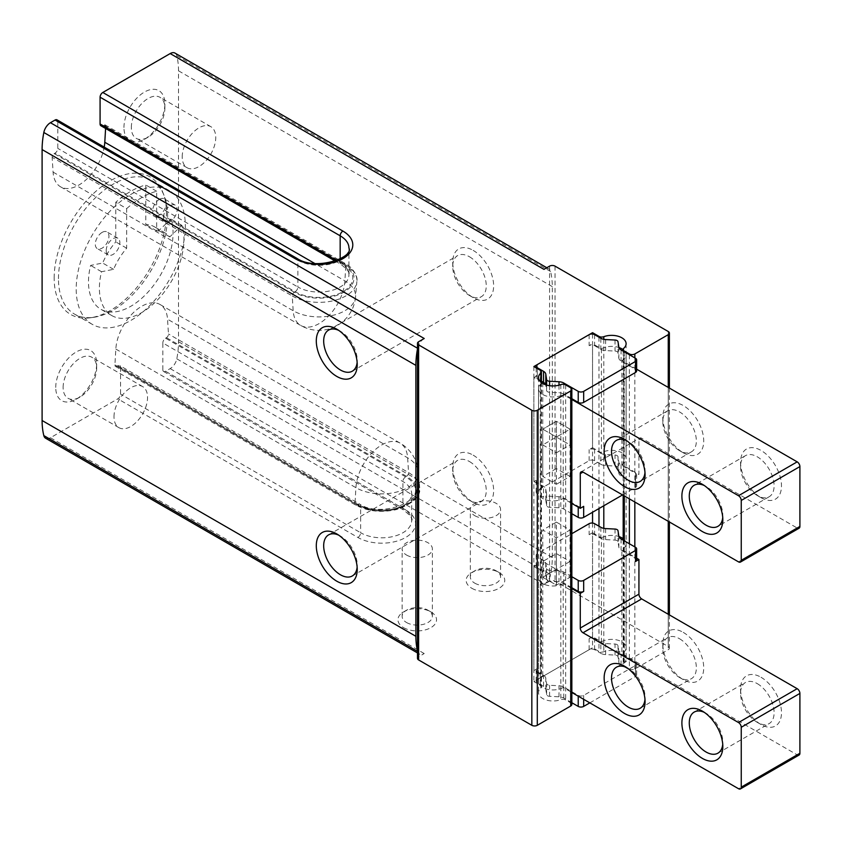 <?xml version="1.0" encoding="UTF-8"?>
<svg xmlns="http://www.w3.org/2000/svg" width="842" height="842" viewBox="0 0 842 842"><rect width="100%" height="100%" fill="white"/><g stroke="black" fill="none" stroke-linecap="round" stroke-linejoin="round"><path stroke-width="0.63" stroke-dasharray="4.21 3.16" d="M126.679 208.595A81.032 46.784 -60 0 1 156.686 191.26L156.686 230.866A47.268 27.291 120 0 1 165.316 233.087A47.268 27.291 120 0 1 169.779 236.897L181.861 225.33A59.803 34.533 120 0 1 163.843 292.574A59.803 34.533 120 0 1 111.786 315.571A59.803 34.533 120 0 1 101.514 271.724L113.586 269.335A47.268 27.291 120 0 1 126.679 248.19L126.679 208.595L115.764 202.29A81.032 46.784 -60 0 1 145.782 184.966L145.782 188.229A77.169 44.552 -60 0 1 169.358 190.65A77.169 44.552 -60 0 1 169.358 279.755A77.169 44.552 -60 0 1 92.188 324.307A77.169 44.552 -60 0 1 76.201 288.985A77.169 44.552 -60 0 1 115.764 205.564A77.169 44.552 -60 0 1 145.782 188.229L145.782 224.561A47.268 27.291 120 0 1 154.402 226.782A47.268 27.291 120 0 1 158.864 230.592L170.947 219.036A59.803 34.533 120 0 1 152.928 286.28A59.803 34.533 120 0 1 100.872 309.267A59.803 34.533 120 0 1 90.599 265.419L102.671 263.03A47.268 27.291 120 0 1 115.764 241.896L115.764 202.29M156.686 191.26L145.782 184.966M417.485 650.908A81.032 46.784 120 0 0 417.6 651.413A9.651 5.568 120 0 0 418.611 653.403A9.651 5.568 120 0 0 419.4 654.034A9.651 5.568 120 0 0 424.221 653.55L418.611 656.792A3.863 2.231 0 0 0 417.485 658.37M424.221 338.505A9.651 5.568 120 0 0 418.611 345.136L418.611 656.792M418.611 341.747L418.611 345.136A9.651 5.568 120 0 0 417.6 348.293A81.032 46.784 120 0 0 417.485 348.935M54.162 278.07A79.401 45.836 -60 0 1 100.124 187.787A79.401 45.836 -60 0 1 162.759 192.25A79.401 45.836 -60 0 1 150.013 268.577A79.401 45.836 -60 0 1 90.273 317.792A79.401 45.836 -60 0 1 54.162 278.07M55.74 387.436A28.944 16.703 -60 0 1 76.201 351.988A28.944 16.703 -60 0 1 96.672 363.807A28.944 16.703 -60 0 1 76.201 399.245A28.944 16.703 -60 0 1 55.74 387.436M123.953 127.521A28.944 16.703 -60 0 1 144.414 92.073A28.944 16.703 -60 0 1 164.874 103.892A28.944 16.703 -60 0 1 144.414 139.33A28.944 16.703 -60 0 1 123.953 127.521M162.832 369.712L162.832 342.936L402.929 481.55A29.902 17.261 0 0 1 411.685 493.759L411.685 520.535C413.243 519.23 410.591 515.746 403.728 510.094A3.863 2.231 120 0 1 402.929 508.326L402.929 481.55A3.863 2.231 120 0 1 405.655 476.825A33.764 19.492 0 0 1 405.655 504.39A33.764 19.492 0 0 1 357.903 504.39A3.863 2.231 120 0 1 359.839 504.2L119.743 365.586A3.863 2.231 120 0 1 120.543 367.344L360.639 505.968A29.902 17.261 0 0 0 393.225 509.705A29.902 17.261 0 0 0 411.685 493.759C416.695 503.158 378.658 517.02 359.839 504.2A3.863 2.231 120 0 1 360.639 505.968L360.639 532.744A29.902 17.261 0 0 0 393.225 536.491A29.902 17.261 0 0 0 411.685 520.535A29.902 17.261 0 0 0 402.929 508.326L162.832 369.712A3.863 2.231 120 0 0 163.632 371.48A3.863 2.231 120 0 0 165.558 371.29L170.179 368.617A9.651 5.568 120 0 0 176.799 358.839A81.032 46.784 120 0 0 178.515 341.747L178.515 70.812A81.032 46.784 120 0 0 176.799 55.709A9.651 5.568 120 0 0 174.999 53.099M405.655 476.825L165.558 338.21A3.863 2.231 120 0 0 162.832 342.936M165.558 338.21L166.432 337.705A2.894 1.673 120 0 0 168.474 333.99L167.537 319.213A36.659 21.166 120 0 0 160.012 304.488A36.659 21.166 120 0 0 132.615 313.435A36.659 21.166 120 0 0 115.828 349.062L114.901 364.923A2.894 1.673 120 0 0 115.491 366.417A2.894 1.673 120 0 0 116.933 366.281L117.817 365.775A3.863 2.231 120 0 1 119.743 365.586M120.543 367.344L120.543 394.13A3.863 2.231 120 0 1 117.817 398.855L50.436 437.756A9.651 5.568 120 0 1 45.615 438.229M297.089 258.462A3.863 2.231 120 0 1 297.879 260.231L57.793 121.616A3.863 2.231 120 0 0 56.993 119.848M57.793 121.616L57.793 148.392A3.863 2.231 120 0 1 55.056 153.118L54.183 153.623A2.894 1.673 120 0 0 52.141 157.328L53.078 172.115A36.659 21.166 120 0 0 60.603 186.829A36.659 21.166 120 0 0 86.126 179.683A36.659 21.166 120 0 0 104.208 147.108M105.597 128.468L105.724 126.395A2.894 1.673 120 0 0 105.124 124.9A2.894 1.673 120 0 0 103.682 125.048L102.808 125.553A3.863 2.231 120 0 1 100.872 125.742M403.602 627.648A19.292 11.135 0 0 0 430.893 627.648A19.292 11.135 0 0 0 430.893 611.902A19.292 11.135 0 0 0 403.602 611.902A19.292 11.135 0 0 0 403.602 627.648M471.815 588.274A19.292 11.135 0 0 0 499.095 588.274A19.292 11.135 0 0 0 499.095 572.518A19.292 11.135 0 0 0 471.815 572.518A19.292 11.135 0 0 0 471.815 588.274M623.796 348.251L623.796 663.296A3.863 2.231 0 0 0 623.185 664.496A3.863 2.231 0 0 0 624.311 666.075L629.374 669.001A3.863 2.231 0 0 0 634.836 669.001L668.253 649.698A3.863 2.231 0 0 0 669.39 648.129A3.863 2.231 0 0 0 668.253 646.551L555.025 581.18A3.863 2.231 0 0 0 549.573 581.18L543.964 584.422A9.651 5.568 120 0 0 549.573 577.791A9.651 5.568 120 0 0 550.584 574.644A81.032 46.784 120 0 0 552.299 557.551L552.299 286.617A81.032 46.784 120 0 0 550.584 271.513A9.651 5.568 120 0 0 549.573 269.535A9.651 5.568 120 0 0 548.784 268.893A9.651 5.568 120 0 0 543.964 269.377M623.796 663.296A14.472 8.357 0 0 0 626.111 658.76A14.472 8.357 0 0 0 618.565 651.424A14.472 8.357 0 0 0 603.798 651.74A3.863 2.231 0 0 1 598.978 651.445L592.547 647.73L533.881 681.599L540.311 685.314A3.863 2.231 0 0 1 541.448 686.883A3.863 2.231 0 0 1 540.827 688.093A14.472 8.357 0 0 0 538.512 692.629A14.472 8.357 0 0 0 546.058 699.965A14.472 8.357 0 0 0 560.835 699.649A3.863 2.231 0 0 1 565.656 699.944L570.718 702.87A3.863 2.231 0 0 1 571.844 704.438M473.183 455.164A28.944 16.703 60 0 1 493.644 490.602A28.944 16.703 60 0 1 473.183 502.421A28.944 16.703 60 0 1 452.722 466.984A28.944 16.703 60 0 1 473.183 455.164M473.183 250.39A28.944 16.703 60 0 1 493.644 285.827A28.944 16.703 60 0 1 473.183 297.647A28.944 16.703 60 0 1 452.722 262.199A28.944 16.703 60 0 1 473.183 250.39M549.573 266.135L549.573 581.18M338.695 330.369A23.723 13.693 60 0 1 340.452 331.274L340.452 331.274A23.723 13.693 60 0 1 357.229 360.323A23.723 13.693 60 0 1 357.134 362.302M340.452 331.274L336.758 329.148L340.452 331.274M469.489 256.778A23.723 13.693 60 0 1 484.981 277.681A23.723 13.693 60 0 1 481.35 296.689A23.723 13.693 60 0 1 469.489 295.51A23.723 13.693 60 0 1 452.722 266.461A23.723 13.693 60 0 1 457.627 255.6A23.723 13.693 60 0 1 469.489 256.778M338.695 535.154A23.723 13.693 60 0 1 340.452 536.059L340.452 536.059A23.723 13.693 60 0 1 357.229 565.108A23.723 13.693 60 0 1 357.134 567.076M340.452 536.059L336.758 533.923L340.452 536.059M469.489 461.553A23.723 13.693 60 0 1 484.981 482.455A23.723 13.693 60 0 1 481.35 501.464A23.723 13.693 60 0 1 469.489 500.295A23.723 13.693 60 0 1 452.722 471.236A23.723 13.693 60 0 1 457.627 460.385A23.723 13.693 60 0 1 469.489 461.553M406.56 622.533A15.114 8.725 0 0 0 423.031 624.427A15.114 8.725 0 0 0 432.367 616.365A15.114 8.725 0 0 0 427.936 610.197A15.114 8.725 0 0 0 406.56 610.197A15.114 8.725 0 0 0 402.129 616.365A15.114 8.725 0 0 0 406.56 622.533M406.56 555.057A15.114 8.725 0 0 0 423.031 556.951A15.114 8.725 0 0 0 432.367 548.889A15.114 8.725 0 0 0 417.253 540.164A15.114 8.725 0 0 0 402.129 548.889A15.114 8.725 0 0 0 406.56 555.057M474.772 583.159A15.114 8.725 0 0 0 491.244 585.043A15.114 8.725 0 0 0 500.569 576.981A15.114 8.725 0 0 0 496.148 570.813A15.114 8.725 0 0 0 474.772 570.813A15.114 8.725 0 0 0 470.341 576.981A15.114 8.725 0 0 0 474.772 583.159M474.772 515.683A15.114 8.725 0 0 0 491.244 517.567A15.114 8.725 0 0 0 500.569 509.505A15.114 8.725 0 0 0 485.455 500.779A15.114 8.725 0 0 0 470.341 509.505A15.114 8.725 0 0 0 474.772 515.683M533.881 366.554L533.881 681.599M570.034 529.986L570.034 577.244L556.394 569.371L556.394 522.114L570.034 529.986L556.394 537.859L556.394 585.116L542.753 577.244L542.753 529.986L556.394 537.859M556.394 553.615L570.034 561.488L570.034 577.244L556.394 585.116L542.753 577.244L542.753 561.488L556.394 569.371L542.753 577.244L556.394 569.371L556.394 585.116L570.034 577.244L556.394 569.371L556.394 553.615L542.753 561.488M570.034 476.425L556.394 468.552L556.394 421.295L570.034 429.167L556.394 437.051L556.394 484.308L542.753 476.425L542.753 429.167L556.394 437.051L570.034 429.167L570.034 476.425L556.394 484.308M592.547 334.042L592.547 512.262M592.547 523.071L592.547 647.73M182.209 156.896A23.723 13.693 -60 0 1 192.565 133.025A23.723 13.693 -60 0 1 210.837 126.668A23.723 13.693 -60 0 1 210.837 154.054A23.723 13.693 -60 0 1 187.124 167.747A23.723 13.693 -60 0 1 182.209 156.896M131.331 127.521A23.723 13.693 -60 0 1 141.688 103.65A23.723 13.693 -60 0 1 159.959 97.293A23.723 13.693 -60 0 1 164.874 108.155A23.723 13.693 -60 0 1 148.108 137.204A23.723 13.693 -60 0 1 136.246 138.383A23.723 13.693 -60 0 1 131.331 127.521M113.996 416.801A23.723 13.693 -60 0 1 124.353 392.93A23.723 13.693 -60 0 1 142.635 386.583A23.723 13.693 -60 0 1 142.635 413.969A23.723 13.693 -60 0 1 118.911 427.662A23.723 13.693 -60 0 1 113.996 416.801M63.118 387.436A23.723 13.693 -60 0 1 73.475 363.565A23.723 13.693 -60 0 1 91.757 357.208A23.723 13.693 -60 0 1 96.672 368.059A23.723 13.693 -60 0 1 79.895 397.119A23.723 13.693 -60 0 1 68.034 398.287A23.723 13.693 -60 0 1 63.118 387.436M58.466 278.744A77.169 44.552 -60 0 1 92.157 201.08A77.169 44.552 -60 0 1 151.623 180.409A77.169 44.552 -60 0 1 164.011 195.323A77.169 44.552 -60 0 1 151.623 269.514A77.169 44.552 -60 0 1 93.567 317.339A77.169 44.552 -60 0 1 74.454 314.066A77.169 44.552 -60 0 1 58.466 278.744M102.124 232.392A9.651 5.568 120 0 0 95.304 244.201A9.651 5.568 120 0 0 97.304 248.622A9.651 5.568 120 0 0 106.945 243.054A9.651 5.568 120 0 0 106.945 231.918A9.651 5.568 120 0 0 102.124 232.392M159.422 199.312A9.651 5.568 120 0 0 152.602 211.121A9.651 5.568 120 0 0 154.591 215.541A9.651 5.568 120 0 0 164.243 209.974A9.651 5.568 120 0 0 164.243 198.838A9.651 5.568 120 0 0 159.422 199.312M126.679 248.19L115.764 241.896M156.686 230.866L145.782 224.561M169.779 236.897L158.864 230.592M181.861 225.33L170.947 219.036M101.514 271.724L90.599 265.419M113.586 269.335L102.671 263.03M106.218 250.506A9.651 5.568 -60 0 1 110.428 240.801A9.651 5.568 -60 0 1 117.859 238.212A9.651 5.568 -60 0 1 117.859 249.348A9.651 5.568 -60 0 1 108.218 254.926A9.651 5.568 -60 0 1 106.218 250.506M163.516 217.425A9.651 5.568 -60 0 1 167.726 207.721A9.651 5.568 -60 0 1 175.157 205.132A9.651 5.568 -60 0 1 175.157 216.278A9.651 5.568 -60 0 1 165.506 221.846A9.651 5.568 -60 0 1 163.516 217.425M556.394 468.552L542.753 476.425M556.394 421.295L542.753 429.167L556.394 421.295L556.394 437.051L542.753 429.167L542.753 444.923L556.394 437.051L570.034 444.923L570.034 429.167L556.394 421.295M556.394 522.114L542.753 529.986M541.448 381.942L533.881 377.584L533.881 481.55L537.301 479.582A3.863 2.231 0 0 0 536.165 481.15A3.863 2.231 0 0 0 537.301 482.729L543.553 486.339A7.715 4.452 0 0 1 545.784 489.107L546.605 494.538A3.284 1.895 0 0 0 549.584 496.254L558.993 496.727A7.715 4.452 0 0 1 563.782 498.022L578.222 506.358A3.863 2.231 0 0 0 583.674 506.358M533.881 481.55L542.753 486.665A14.472 8.357 0 0 0 538.512 492.57A14.472 8.357 0 0 0 547.447 500.295A14.472 8.357 0 0 0 563.214 498.485L570.718 502.811M542.753 382.7L542.753 486.665M570.718 398.845L563.214 394.519L563.214 498.485M761.021 497.696A28.944 16.703 -120 0 0 781.481 485.876A28.944 16.703 -120 0 0 761.021 450.438A28.944 16.703 -120 0 0 740.56 462.247A28.944 16.703 -120 0 0 761.021 497.696L757.326 495.559A23.723 13.693 -120 0 0 769.188 496.738A23.723 13.693 -120 0 0 769.188 469.352A23.723 13.693 -120 0 0 745.475 455.648A23.723 13.693 -120 0 0 740.56 466.51A23.723 13.693 -120 0 0 757.326 495.559L761.021 497.696M683.262 452.796A28.944 16.703 -120 0 0 703.723 440.987A28.944 16.703 -120 0 0 683.262 405.539A28.944 16.703 -120 0 0 662.801 417.358A28.944 16.703 -120 0 0 683.262 452.796L679.568 450.67A23.723 13.693 -120 0 0 691.429 451.838A23.723 13.693 -120 0 0 691.429 424.452A23.723 13.693 -120 0 0 667.717 410.759A23.723 13.693 -120 0 0 662.801 421.621A23.723 13.693 -120 0 0 679.568 450.67L683.262 452.796M636.647 369.175L621.88 360.65L621.88 464.616L638.931 474.456L638.931 439.808A3.863 2.231 -120 0 1 639.731 438.04A3.863 2.231 -120 0 1 641.657 438.229L797.174 528.018A3.863 2.231 -120 0 0 799.1 528.208M601.409 348.83L601.409 452.796L592.547 447.681L592.547 343.715L601.409 348.83A14.472 8.357 0 0 1 618.923 347.525M600.851 338.273L600.851 349.293L594.589 345.683A3.863 2.231 0 0 0 589.137 345.683L592.547 343.715M600.851 349.293A7.715 4.452 0 0 0 605.63 350.588L615.039 351.061A3.284 1.895 0 0 1 618.017 352.777L618.849 358.218A7.715 4.452 0 0 0 621.08 360.976L635.521 369.312A3.863 2.231 0 0 1 636.647 370.89M563.782 384.299L563.782 394.056L571.844 398.708M563.782 394.056A7.715 4.452 0 0 0 558.993 392.772L549.584 392.288A3.284 1.895 0 0 1 546.605 390.572L545.784 385.141A7.715 4.452 0 0 0 545.711 384.805M533.881 377.584L537.301 375.616A3.863 2.231 0 0 0 536.165 377.184A3.863 2.231 0 0 0 537.301 378.763L541.448 381.163M542.111 383.099A14.472 8.357 0 0 0 538.512 388.604A14.472 8.357 0 0 0 547.447 396.329A14.472 8.357 0 0 0 563.214 394.519M621.88 360.65A14.472 8.357 0 0 0 626.111 354.745A14.472 8.357 0 0 0 623.185 349.704M542.753 444.923L556.394 452.796L556.394 437.051M556.394 452.796L570.034 444.923M622.554 494.938L635.521 487.455A3.863 2.231 0 0 0 636.647 485.876A3.863 2.231 0 0 0 635.521 484.308L621.08 475.972A7.715 4.452 0 0 1 618.849 473.204L618.017 467.773A3.284 1.895 0 0 0 615.039 466.047L605.63 465.573A7.715 4.452 0 0 1 600.851 464.289L600.851 453.259L594.589 449.649A3.863 2.231 0 0 0 589.137 449.649L592.547 447.681M600.851 464.289L594.589 460.679A3.863 2.231 0 0 0 589.137 460.679L537.301 490.602A3.863 2.231 0 0 0 536.165 492.181A3.863 2.231 0 0 0 537.301 493.759L543.553 497.369L543.553 486.339M621.88 464.616A14.472 8.357 0 0 0 626.111 458.711A14.472 8.357 0 0 0 617.186 450.986A14.472 8.357 0 0 0 601.409 452.796M635.521 487.455L635.521 476.425L638.931 474.456M635.521 476.425A3.863 2.231 0 0 0 636.647 474.856A3.863 2.231 0 0 0 635.521 473.278L621.08 464.942A7.715 4.452 0 0 1 618.849 462.174L618.017 456.743A3.284 1.895 0 0 0 615.039 455.027L605.63 454.554A7.715 4.452 0 0 1 600.851 453.259M722.731 517.451A23.723 13.693 -120 0 0 722.825 515.483A23.723 13.693 -120 0 0 706.049 486.434A23.723 13.693 -120 0 0 704.301 485.529M644.972 472.562A23.723 13.693 -120 0 0 645.067 470.594A23.723 13.693 -120 0 0 628.29 441.545A23.723 13.693 -120 0 0 626.543 440.629M571.844 513.704L563.782 509.042A7.715 4.452 0 0 0 558.993 507.758L549.584 507.284A3.284 1.895 0 0 1 546.605 505.558L545.784 500.127A7.715 4.452 0 0 0 543.553 497.369M592.547 532.744L601.409 537.859L601.409 641.825L592.547 636.71L592.547 532.744L589.137 534.712A3.863 2.231 180 0 1 594.589 534.712L600.851 538.322A7.715 4.452 180 0 0 605.63 539.606L615.039 540.09A3.284 1.895 180 0 1 618.017 541.806L618.849 547.237A7.715 4.452 180 0 0 621.08 550.005L635.521 558.341A3.863 2.231 180 0 1 636.647 559.919M623.185 538.733A14.472 8.357 180 0 1 626.111 543.774A14.472 8.357 180 0 1 621.88 549.679L636.647 558.204M601.409 537.859A14.472 8.357 180 0 1 618.923 536.543M683.262 632.374A28.944 16.703 60 0 1 703.723 667.822A28.944 16.703 60 0 1 683.262 679.631A28.944 16.703 60 0 1 662.801 644.193A28.944 16.703 60 0 1 683.262 632.374M761.021 677.263A28.944 16.703 60 0 1 781.481 712.711A28.944 16.703 60 0 1 761.021 724.52A28.944 16.703 60 0 1 740.56 689.082A28.944 16.703 60 0 1 761.021 677.263M799.1 755.042A3.863 2.231 60 0 1 797.174 754.842L621.88 653.645L621.88 549.679M570.718 691.84L563.214 687.504L563.214 583.538L570.718 587.874M542.753 675.694L542.753 571.729L533.881 566.613L533.881 670.569L542.753 675.694A14.472 8.357 180 0 0 538.512 681.599L538.512 577.633A14.472 8.357 180 0 1 542.753 571.729M571.844 702.733L563.782 698.071A7.715 4.452 180 0 0 558.993 696.787L549.584 696.313A3.284 1.895 180 0 1 546.605 694.587L545.784 689.156A7.715 4.452 180 0 0 543.553 686.398L543.553 675.368L537.301 671.758A3.863 2.231 180 0 1 536.165 670.179A3.863 2.231 180 0 1 537.301 668.601L533.881 670.569M543.553 675.368A7.715 4.452 180 0 1 545.784 678.126L546.605 683.557A3.284 1.895 180 0 0 549.584 685.283L558.993 685.756A7.715 4.452 180 0 1 563.782 687.051L578.222 695.387A3.863 2.231 180 0 0 583.674 695.387L635.521 665.454A3.863 2.231 180 0 0 636.647 663.875A3.863 2.231 180 0 0 635.521 662.307L621.08 653.971A7.715 4.452 180 0 1 618.849 651.203L618.017 645.772A3.284 1.895 180 0 0 615.039 644.046L605.63 643.572A7.715 4.452 180 0 1 600.851 642.288L594.589 638.678A3.863 2.231 180 0 0 589.137 638.678L592.547 636.71M601.409 641.825A14.472 8.357 180 0 1 617.186 640.015A14.472 8.357 180 0 1 626.111 647.73A14.472 8.357 180 0 1 621.88 653.645M563.214 687.504A14.472 8.357 180 0 1 547.447 689.314A14.472 8.357 180 0 1 538.512 681.599M570.034 561.488L556.394 569.371M571.844 576.717L563.782 572.055A7.715 4.452 180 0 0 558.993 570.771L549.584 570.287A3.284 1.895 180 0 1 546.605 568.571L545.784 563.14A7.715 4.452 180 0 0 543.553 560.372L543.553 571.402L537.301 567.792A3.863 2.231 180 0 1 536.165 566.213A3.863 2.231 180 0 1 537.301 564.645L533.881 566.613M543.553 560.372L537.301 556.762A3.863 2.231 180 0 1 536.165 555.194A3.863 2.231 180 0 1 537.301 553.615L571.844 533.67M543.553 686.398L537.301 682.778A3.863 2.231 180 0 1 536.165 681.21A3.863 2.231 180 0 1 537.301 679.631L589.137 649.698A3.863 2.231 180 0 1 594.589 649.698L600.851 653.318L600.851 642.288M563.214 583.538A14.472 8.357 180 0 1 547.447 585.358A14.472 8.357 180 0 1 538.512 577.633M571.844 587.737L563.782 583.085A7.715 4.452 180 0 0 558.993 581.79L549.584 581.317A3.284 1.895 180 0 1 546.605 579.601L545.784 574.16A7.715 4.452 180 0 0 543.553 571.402M704.301 712.364A23.723 13.693 60 0 1 706.049 713.269L706.049 713.269A23.723 13.693 60 0 1 722.825 742.318A23.723 13.693 60 0 1 722.731 744.286M706.049 713.269L702.365 711.132L706.049 713.269M757.326 683.662A23.723 13.693 60 0 1 772.83 704.565A23.723 13.693 60 0 1 769.188 723.573A23.723 13.693 60 0 1 757.326 722.394A23.723 13.693 60 0 1 740.56 693.345A23.723 13.693 60 0 1 745.475 682.483A23.723 13.693 60 0 1 757.326 683.662M626.543 667.464A23.723 13.693 60 0 1 628.29 668.369L628.29 668.369A23.723 13.693 60 0 1 645.067 697.418A23.723 13.693 60 0 1 644.972 699.397M628.29 668.369L624.606 666.243L628.29 668.369M679.568 638.762A23.723 13.693 60 0 1 695.071 659.665A23.723 13.693 60 0 1 691.429 678.673A23.723 13.693 60 0 1 679.568 677.505A23.723 13.693 60 0 1 662.801 648.445A23.723 13.693 60 0 1 667.717 637.594A23.723 13.693 60 0 1 679.568 638.762M589.821 702.87L635.521 676.484A3.863 2.231 180 0 0 636.647 674.905A3.863 2.231 180 0 0 635.521 673.326L621.08 664.991A7.715 4.452 180 0 1 618.849 662.233L618.017 656.802A3.284 1.895 180 0 0 615.039 655.076L605.63 654.602A7.715 4.452 180 0 1 600.851 653.318M163.632 371.48L403.728 510.094A3.863 2.231 120 0 0 405.655 509.905A33.764 19.492 0 0 1 405.655 537.47A33.764 19.492 0 0 1 357.903 537.47L117.817 398.855M405.655 509.905L165.558 371.29M543.964 584.422L170.179 368.617M424.221 653.55L50.436 437.756M550.584 574.644L176.799 358.839M552.299 557.551L178.515 341.747M552.299 286.617L178.515 70.812M550.584 271.513L176.799 55.709M53.078 172.115L293.174 310.73A36.564 21.113 0 0 0 332.18 315.497A36.564 21.113 0 0 0 355.545 296.858L356.861 281.565A37.879 21.871 0 0 1 332.653 300.889A37.879 21.871 0 0 1 292.237 295.942L293.174 310.73A36.659 21.166 120 0 0 300.699 325.444A36.659 21.166 120 0 0 319.023 323.633A36.659 21.166 120 0 0 344.883 280.87L345.82 265.009A2.894 1.673 120 0 0 345.22 263.525A2.894 1.673 120 0 0 343.778 263.662A34.996 20.208 0 0 1 343.778 292.237A34.996 20.208 0 0 1 294.279 292.237A2.894 1.673 120 0 0 292.237 295.942L52.141 157.328M60.603 186.829L300.699 325.444A36.659 36.659 0 0 0 355.545 296.858A36.564 21.113 0 0 0 344.883 280.87L314.771 263.493M105.124 124.9L345.22 263.525C349.609 265.104 358.545 274.787 356.861 281.565A37.879 21.871 0 0 0 345.82 265.009L105.724 126.395M343.778 263.662L103.682 125.048M294.279 292.237L54.183 153.623M335.242 261.052L340.968 264.356C347.799 269.945 350.451 273.429 348.935 274.797L348.935 248.022A29.902 17.261 0 0 1 330.474 263.978A29.902 17.261 0 0 1 297.879 260.231L297.879 287.006A29.902 17.261 0 0 0 330.474 290.753A29.902 17.261 0 0 0 348.935 274.797A29.902 17.261 0 0 0 340.168 262.588A3.863 2.231 120 0 0 340.968 264.356A3.863 2.231 120 0 0 342.904 264.167A33.764 19.492 0 0 1 342.904 291.732A33.764 19.492 0 0 1 295.153 291.732L55.056 153.118M342.904 264.167L102.808 125.553M340.168 258.904L340.168 262.588L336.621 260.546M295.153 291.732A3.863 2.231 120 0 0 297.879 287.006L57.793 148.392M357.903 504.39L117.817 365.775M357.029 504.895A34.996 20.208 0 0 0 406.528 504.895A34.996 20.208 0 0 0 406.528 476.319A2.894 1.673 120 0 0 408.57 472.615L407.633 457.827A36.659 21.166 120 0 0 400.108 443.113A36.659 21.166 120 0 0 381.784 444.923A36.659 21.166 120 0 0 355.924 487.686L354.987 503.548A2.894 1.673 120 0 0 355.587 505.042A2.894 1.673 120 0 0 357.029 504.895L116.933 366.281M406.528 476.319L166.432 337.705M114.901 364.923L354.987 503.548A37.879 21.871 0 0 0 397.14 508.073A37.879 21.871 0 0 0 419.621 486.992A37.879 21.871 0 0 0 408.57 472.615L168.474 333.99M115.828 349.062L355.924 487.686A36.564 21.113 0 0 0 396.614 492.054A36.564 21.113 0 0 0 418.295 471.709A36.564 21.113 0 0 0 407.633 457.827L167.537 319.213M357.903 537.47A3.863 2.231 120 0 0 360.639 532.744L120.543 394.13M668.253 331.506L668.253 646.551M668.253 387.425L668.253 521.324M668.253 614.26L668.253 649.698M555.025 266.135L555.025 581.18M570.718 387.825L570.718 702.87M565.656 384.899L565.656 699.944M560.835 384.605L560.835 699.649M540.827 382.11L540.827 688.093M540.311 370.269L540.311 685.314M598.978 337.189L598.978 508.547M598.978 526.218L598.978 651.445M603.798 339.337L603.798 505.768M603.798 528.355L603.798 651.74M624.311 351.819L624.311 495.949M624.311 540.848L624.311 666.075M629.374 354.745L629.374 498.874M629.374 543.764L629.374 669.001M634.836 357.892L634.836 502.021M634.836 546.921L634.836 669.001M589.137 460.679L589.137 449.649M537.301 490.602L537.301 479.582M537.301 364.586L537.301 375.616M589.137 334.663L589.137 345.683M641.657 438.229L638.931 439.808M738.508 561.877L797.174 528.018M618.849 473.204L618.849 462.174M618.017 467.773L618.017 456.743M615.039 466.047L615.039 455.027M605.63 465.573L605.63 454.554M594.589 460.679L594.589 449.649M537.301 493.759L537.301 482.729M545.784 500.127L545.784 489.107M546.605 505.558L546.605 494.538M549.584 507.284L549.584 496.254M558.993 507.758L558.993 496.727M563.782 509.042L563.782 498.022M578.222 507.147L578.222 506.358M635.521 484.308L635.521 473.278M621.08 475.972L621.08 464.942M618.017 341.757L618.017 352.777M618.849 347.188L618.849 358.218M615.039 340.031L615.039 351.061M605.63 339.558L605.63 350.588M594.589 334.663L594.589 345.683M537.301 368.522L537.301 378.763M546.605 385.078L546.605 390.572M549.584 385.699L549.584 392.288M558.993 385.183L558.993 392.772M635.521 358.282L635.521 369.312M621.08 349.946L621.08 360.976M797.174 754.842L738.508 788.712M537.301 553.615L537.301 564.645M589.137 523.682L589.137 534.712M589.137 649.698L589.137 638.678M537.301 679.631L537.301 668.601M558.993 570.771L558.993 581.79M549.584 570.287L549.584 581.317M546.605 568.571L546.605 579.601M545.784 563.14L545.784 574.16M537.301 556.762L537.301 567.792M594.589 523.682L594.589 534.712M600.851 527.292L600.851 538.322M605.63 528.587L605.63 539.606M615.039 529.06L615.039 540.09M618.017 530.776L618.017 541.806M618.849 536.217L618.849 547.237M621.08 538.975L621.08 550.005M635.521 547.311L635.521 558.341M563.782 572.055L563.782 583.085M549.584 696.313L549.584 685.283M558.993 696.787L558.993 685.756M546.605 694.587L546.605 683.557M545.784 689.156L545.784 678.126M537.301 682.778L537.301 671.758M594.589 649.698L594.589 638.678M605.63 654.602L605.63 643.572M615.039 655.076L615.039 644.046M618.017 656.802L618.017 645.772M618.849 662.233L618.849 651.203M621.08 664.991L621.08 653.971M635.521 673.326L635.521 662.307M635.521 676.484L635.521 665.454M583.674 699.323L583.674 695.387M578.222 696.176L578.222 695.387M563.782 698.071L563.782 687.051M548.784 268.893L546.795 267.745M419.4 654.034L417.485 652.929M357.229 360.323L357.229 364.586M352.314 371.185L481.35 296.689M328.59 330.106L457.627 255.6M469.489 295.51L473.183 297.647M452.722 266.461L452.722 262.199M357.229 565.108L357.229 569.371M352.314 575.96L481.35 501.464M328.59 534.88L457.627 460.385M469.489 500.295L473.183 502.421M452.722 471.236L452.722 466.984M406.56 610.197L403.602 611.902M427.936 610.197L430.893 611.902M432.367 616.365L432.367 548.889M402.129 616.365L402.129 548.889M474.772 570.813L471.815 572.518M496.148 570.813L499.095 572.518M500.569 576.981L500.569 509.505M470.341 576.981L470.341 509.505M115.491 366.417L355.587 505.042C367.544 511.368 381.1 512.894 396.256 509.631C413.611 503.442 421.389 495.896 419.621 486.992L418.295 471.709A36.659 36.659 0 0 0 400.108 443.113L160.012 304.488M669.39 388.078L669.39 521.977M669.39 614.913L669.39 648.129M538.512 377.584L538.512 692.629M541.448 382.626L541.448 686.883M626.111 343.715L626.111 658.76M623.185 351.167L623.185 495.296M623.185 540.196L623.185 664.496M210.837 126.668L159.959 97.293M187.124 167.747L136.246 138.383M164.874 108.155L164.874 103.892M148.108 137.204L144.414 139.33M142.635 386.583L91.757 357.208M118.911 427.662L68.034 398.287M96.672 368.059L96.672 363.807M79.895 397.119L76.201 399.245M169.358 190.65L151.623 180.409M92.188 324.307L74.454 314.066M164.011 195.323L162.759 192.25M93.567 317.339L90.273 317.792M165.316 233.087L154.402 226.782M111.786 315.571L100.872 309.267M117.859 238.212L106.945 231.918M108.218 254.926L97.304 248.622M175.157 205.132L164.243 198.838M165.506 221.846L154.591 215.541M581.064 471.909L639.731 438.04M740.56 466.51L740.56 462.247M745.475 455.648L694.187 485.255M769.188 496.738L717.91 526.345M706.049 486.434L702.365 484.308M722.825 515.483L722.825 519.746M662.801 421.621L662.801 417.358M667.717 410.759L616.439 440.366M691.429 451.838L640.152 481.445M628.29 441.545L624.606 439.408M645.067 470.594L645.067 474.856M626.111 354.745L626.111 458.711M538.512 388.604L538.512 492.57M536.165 492.181L536.165 481.15M636.647 485.876L636.647 474.856M536.165 367.87L536.165 377.184M722.825 742.318L722.825 746.58M717.91 753.18L769.188 723.573M694.187 712.09L745.475 682.483M757.326 722.394L761.021 724.52M740.56 693.345L740.56 689.082M645.067 697.418L645.067 701.681M640.152 708.28L691.429 678.673M616.439 667.201L667.717 637.594M679.568 677.505L683.262 679.631M662.801 648.445L662.801 644.193M626.111 647.73L626.111 543.774M536.165 555.194L536.165 566.213M536.165 681.21L536.165 670.179M636.647 674.905L636.647 663.875"/><path stroke-width="1.26" d="M417.485 348.935A81.032 46.784 120 0 0 415.885 365.375L415.885 636.31A81.032 46.784 120 0 0 417.485 650.908M340.168 258.904L340.168 235.813A29.902 17.261 0 0 1 348.935 248.022C353.945 257.42 315.897 271.282 297.089 258.462L56.993 119.848A3.863 2.231 120 0 0 55.056 120.038L50.436 122.711A9.651 5.568 120 0 0 43.826 132.489A81.032 46.784 120 0 0 42.1 149.571L42.1 420.516A81.032 46.784 120 0 0 43.826 435.609A9.651 5.568 120 0 0 45.615 438.229L417.485 652.929M104.208 147.108A36.659 21.166 120 0 0 104.787 142.256L105.597 128.468M336.621 260.546L100.082 123.974A3.863 2.231 120 0 0 100.872 125.742L335.242 261.052M100.082 123.974L100.082 97.198A3.863 2.231 120 0 1 102.808 92.473L170.179 53.572A9.651 5.568 120 0 1 174.999 53.099L546.795 267.745M50.436 122.711L424.221 338.505L418.611 341.747A3.863 2.231 0 0 0 417.485 343.325L417.485 658.37A3.863 2.231 0 0 0 418.611 659.939L531.839 725.309A3.863 2.231 0 0 0 537.301 725.309L570.718 706.017A3.863 2.231 0 0 0 571.844 704.438L571.844 389.393A3.863 2.231 0 0 0 570.718 387.825L565.656 384.899A3.863 2.231 0 0 0 560.835 384.605A14.472 8.357 0 0 1 546.058 384.92A14.472 8.357 0 0 1 538.512 377.584A14.472 8.357 0 0 1 540.827 373.048A3.863 2.231 0 0 0 541.448 371.848A3.863 2.231 0 0 0 540.311 370.269L533.881 366.554L592.547 332.685L598.978 336.4A3.863 2.231 0 0 0 603.798 336.695L603.798 339.337M417.485 343.325A3.863 2.231 0 0 0 418.611 344.894L531.839 410.264A3.863 2.231 0 0 0 537.301 410.264L570.718 390.972A3.863 2.231 0 0 0 571.844 389.393M170.179 53.572L543.964 269.377L549.573 266.135A3.863 2.231 0 0 1 555.025 266.135L668.253 331.506A3.863 2.231 0 0 1 669.39 333.085A3.863 2.231 0 0 1 668.253 334.663L634.836 353.956A3.863 2.231 0 0 1 629.374 353.956L624.311 351.03A3.863 2.231 0 0 1 623.185 349.451A3.863 2.231 0 0 1 623.796 348.251A14.472 8.357 0 0 0 626.111 343.715A14.472 8.357 0 0 0 618.565 336.379A14.472 8.357 0 0 0 603.798 336.695M336.758 533.923L336.758 533.923A28.944 16.703 60 0 1 357.229 569.371A28.944 16.703 60 0 1 336.758 581.18A28.944 16.703 60 0 1 316.297 545.742A28.944 16.703 60 0 1 336.758 533.923L336.758 533.923M336.758 329.148L336.758 329.148A28.944 16.703 60 0 1 357.229 364.586A28.944 16.703 60 0 1 336.758 376.406A28.944 16.703 60 0 1 316.297 340.957A28.944 16.703 60 0 1 336.758 329.148M357.134 362.302A23.723 13.693 60 0 1 352.314 371.185A23.723 13.693 60 0 1 328.59 357.492A23.723 13.693 60 0 1 328.59 330.106A23.723 13.693 60 0 1 338.695 330.369M357.134 567.076A23.723 13.693 60 0 1 352.314 575.96A23.723 13.693 60 0 1 328.59 562.267A23.723 13.693 60 0 1 328.59 534.88A23.723 13.693 60 0 1 338.695 535.154M592.547 332.685L592.547 334.042M592.547 512.262L592.547 523.071M570.718 502.811L580.264 508.326L583.674 506.358L583.674 517.388L622.554 494.938M542.111 383.099A14.472 8.357 0 0 1 542.753 382.7L541.448 381.942M624.606 486.665A28.944 16.703 -120 0 0 645.067 474.856A28.944 16.703 -120 0 0 624.606 439.408A28.944 16.703 -120 0 0 604.146 451.228A28.944 16.703 -120 0 0 624.606 486.665M702.365 531.555A28.944 16.703 -120 0 0 722.825 519.746A28.944 16.703 -120 0 0 702.365 484.308A28.944 16.703 -120 0 0 681.894 496.117A28.944 16.703 -120 0 0 702.365 531.555M580.264 508.326L580.264 473.667L583.001 472.099L738.508 561.877A3.863 2.231 -120 0 0 740.444 562.077A3.863 2.231 -120 0 0 741.244 560.309L741.244 500.453A3.863 2.231 -120 0 0 738.508 495.728L570.718 398.845M583.001 472.099A3.863 2.231 -120 0 0 581.064 471.909A3.863 2.231 -120 0 0 580.264 473.667M740.444 562.077L799.1 528.208A3.863 2.231 -120 0 0 799.9 526.439L799.9 466.584A3.863 2.231 -120 0 0 797.174 461.858L636.647 369.175M571.844 398.708L578.222 402.392A3.863 2.231 0 0 0 583.674 402.392L635.521 372.459A3.863 2.231 0 0 0 636.647 370.89L636.647 359.86A3.863 2.231 0 0 0 635.521 358.282L621.08 349.946A7.715 4.452 0 0 1 618.849 347.188L618.017 341.757A3.284 1.895 0 0 0 615.039 340.031L605.63 339.558A7.715 4.452 0 0 1 600.851 338.273L594.589 334.663A3.863 2.231 0 0 0 589.137 334.663L537.301 364.586A3.863 2.231 0 0 0 536.165 366.165A3.863 2.231 0 0 0 537.301 367.733L543.553 371.354L543.553 382.373A7.715 4.452 0 0 1 545.711 384.805M541.448 381.163L543.553 382.373M623.185 349.704A14.472 8.357 0 0 0 618.923 347.525M704.301 485.529A23.723 13.693 -120 0 0 694.187 485.255A23.723 13.693 -120 0 0 690.556 504.263A23.723 13.693 -120 0 0 706.049 525.166A23.723 13.693 -120 0 0 717.91 526.345A23.723 13.693 -120 0 0 722.731 517.451M626.543 440.629A23.723 13.693 -120 0 0 616.439 440.366A23.723 13.693 -120 0 0 612.797 459.374A23.723 13.693 -120 0 0 628.29 480.277A23.723 13.693 -120 0 0 640.152 481.445A23.723 13.693 -120 0 0 644.972 472.562M571.844 513.704L578.222 517.388A3.863 2.231 0 0 0 583.674 517.388M636.647 359.86A3.863 2.231 0 0 1 635.521 361.439L583.674 391.362A3.863 2.231 0 0 1 578.222 391.362L563.782 383.026A7.715 4.452 0 0 0 558.993 381.742L549.584 381.268A3.284 1.895 0 0 1 546.605 379.542L545.784 374.111A7.715 4.452 0 0 0 543.553 371.354M571.844 533.67L589.137 523.682A3.863 2.231 180 0 1 594.589 523.682L600.851 527.292A7.715 4.452 180 0 0 605.63 528.587L615.039 529.06A3.284 1.895 180 0 1 618.017 530.776L618.849 536.217A7.715 4.452 180 0 0 621.08 538.975L635.521 547.311A3.863 2.231 180 0 1 636.647 548.889L636.647 559.919A3.863 2.231 180 0 1 635.521 561.488L638.931 559.52L638.931 594.178L580.264 628.048A3.863 2.231 60 0 0 583.001 632.763L738.508 722.552A3.863 2.231 60 0 1 741.244 727.278L741.244 787.144A3.863 2.231 60 0 1 740.444 788.901A3.863 2.231 60 0 1 738.508 788.712L570.718 691.84M636.647 558.204L638.931 559.52M618.923 536.543A14.472 8.357 180 0 1 623.185 538.733M740.444 788.901L799.1 755.042A3.863 2.231 60 0 0 799.9 753.274L799.9 693.419A3.863 2.231 60 0 0 797.174 688.693L641.657 598.904A3.863 2.231 60 0 1 638.931 594.178M702.365 711.132L702.365 711.132A28.944 16.703 60 0 1 722.825 746.58A28.944 16.703 60 0 1 702.365 758.389A28.944 16.703 60 0 1 681.894 722.952A28.944 16.703 60 0 1 702.365 711.132M624.606 666.243L624.606 666.243A28.944 16.703 60 0 1 645.067 701.681A28.944 16.703 60 0 1 624.606 713.5A28.944 16.703 60 0 1 604.146 678.052A28.944 16.703 60 0 1 624.606 666.243L624.606 666.243M570.718 587.874L580.264 593.389L580.264 628.048M636.647 548.889A3.863 2.231 180 0 1 635.521 550.468L583.674 580.391L583.674 591.421L580.264 593.389M583.674 591.421A3.863 2.231 180 0 1 578.222 591.421L571.844 587.737M722.731 744.286A23.723 13.693 60 0 1 717.91 753.18A23.723 13.693 60 0 1 694.187 739.476A23.723 13.693 60 0 1 694.187 712.09A23.723 13.693 60 0 1 704.301 712.364M644.972 699.397A23.723 13.693 60 0 1 640.152 708.28A23.723 13.693 60 0 1 616.428 694.587A23.723 13.693 60 0 1 616.439 667.201A23.723 13.693 60 0 1 626.543 667.464M583.674 580.391A3.863 2.231 180 0 1 578.222 580.391L571.844 576.717M589.821 702.87L583.674 706.406A3.863 2.231 180 0 1 578.222 706.406L571.844 702.733M297.089 258.462A3.863 2.231 120 0 0 295.153 258.652A33.764 19.492 0 0 0 342.904 258.652A33.764 19.492 0 0 0 342.904 231.087L102.808 92.473M295.153 258.652L55.056 120.038M417.485 348.22L43.826 132.489M415.885 365.375L42.1 149.571M415.885 636.31L42.1 420.516M417.485 651.34L43.826 435.609M314.771 263.493L104.787 142.256M342.904 231.087A3.863 2.231 120 0 0 340.168 235.813L100.082 97.198M668.253 334.663L668.253 387.425M668.253 521.324L668.253 614.26M418.611 344.894L418.611 659.939M531.839 410.264L531.839 725.309M537.301 410.264L537.301 725.309M570.718 390.972L570.718 706.017M540.827 373.048L540.827 382.11M598.978 336.4L598.978 337.189M598.978 508.547L598.978 526.218M603.798 505.768L603.798 528.355M624.311 351.03L624.311 351.819M624.311 495.949L624.311 540.848M629.374 353.956L629.374 354.745M629.374 498.874L629.374 543.764M634.836 353.956L634.836 357.892M634.836 502.021L634.836 546.921M738.508 495.728L797.174 461.858M741.244 500.453L799.9 466.584M741.244 560.309L799.9 526.439M578.222 517.388L578.222 507.147M537.301 367.733L537.301 368.522M545.784 374.111L545.784 384.826M546.605 379.542L546.605 385.078M549.584 381.268L549.584 385.699M558.993 381.742L558.993 385.183M563.782 383.026L563.782 384.299M578.222 391.362L578.222 402.392M583.674 391.362L583.674 402.392M635.521 361.439L635.521 372.459M799.9 753.274L741.244 787.144M635.521 550.468L635.521 561.488M641.657 598.904L583.001 632.763M797.174 688.693L738.508 722.552M799.9 693.419L741.244 727.278M578.222 580.391L578.222 591.421M583.674 706.406L583.674 699.323M578.222 706.406L578.222 696.176M669.39 333.085L669.39 388.078M669.39 521.977L669.39 614.913M541.448 371.848L541.448 382.626M623.185 349.451L623.185 351.167M623.185 495.296L623.185 540.196M536.165 366.165L536.165 367.87"/></g></svg>
